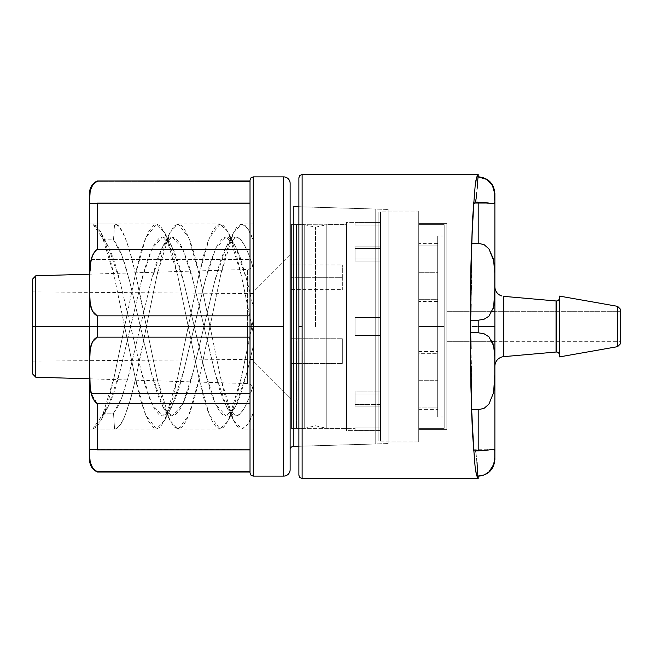 <?xml version="1.0" encoding="UTF-8"?>
<svg xmlns="http://www.w3.org/2000/svg" width="653" height="653" viewBox="0 0 653 653"><rect width="100%" height="100%" fill="white"/><g stroke="black" fill="none" stroke-linecap="round" stroke-linejoin="round"><path stroke-width="0.49" stroke-dasharray="3.27 2.45" d="M304.233 326.5L304.233 224.64L304.233 428.36L304.233 224.64L291.418 224.64L291.418 428.36L304.233 428.36L304.233 326.5L304.233 428.36L291.418 428.36L291.418 224.64L304.233 224.64L304.233 326.5M315.505 326.5L315.505 227.228L315.505 326.5M32.65 373.981L32.65 291.899L32.65 326.5L253.666 326.5L32.65 326.5L32.65 279.019M253.666 326.5L253.666 262.979L253.666 390.021L253.666 291.622L291.418 253.87L291.418 399.13L253.666 361.378L291.418 399.13L291.418 224.64L291.418 399.13L291.418 253.87L253.666 291.622L253.666 361.378L253.666 293.589L253.666 359.411L253.666 326.5L32.65 326.5L253.666 326.5M93.314 253.895L91.151 259.543L250.026 259.543L250.026 249.364L97.248 249.364L93.314 253.895M35.784 326.5L35.784 377.205L35.784 326.5L247.389 326.5L247.389 269.444L247.389 326.5L89.559 326.5L124.617 326.5L113.72 379.14L108.986 398.648L104.823 411.643L100.57 421.316L96.489 427.127L92.791 429.005L114.561 429.005L118.25 427.127L122.331 421.316L124.454 416.941L130.747 398.648L135.481 379.14L124.617 326.5L89.559 326.5L124.617 326.5L113.72 273.86L108.986 254.352L104.823 241.357L100.57 231.684L96.489 225.873L92.791 223.995L114.561 223.995L118.25 225.873L122.331 231.684L126.584 241.357L130.747 254.352L135.481 273.86L124.617 326.5L89.559 326.5L89.559 274.178L247.389 269.444L247.389 383.556L247.389 326.5L35.784 326.5L35.784 275.795L35.784 326.5M253.258 326.5L253.258 176.89L253.258 326.5L283.655 326.5L253.258 326.5M250.026 472.878L250.026 355.061M375.753 209.025L298.886 206.723L375.753 209.025L375.753 443.975L375.753 209.025M298.886 446.277L375.753 443.975L298.886 446.277M290.128 203.32L290.128 469.646L290.128 203.32M293.262 446.448L293.262 206.552L293.262 446.448M378.887 440.742L378.887 212.258L378.887 440.742M89.559 398.02L89.559 452.203L89.559 371.639L89.698 382.487L91.151 393.457L250.026 393.457L250.026 337.144L97.248 337.144C93.518 338.989 91.175 342.964 90.212 349.086L89.616 356.481L89.559 378.822L89.559 200.798L90.212 203.597L92.53 203.679L97.248 203.116L250.026 203.116L250.026 203.752L250.026 181.379L97.248 181.379L92.53 185.444L97.232 181.387M90.212 203.597L89.559 200.798L89.608 202.634L90.212 203.597L91.151 203.752L250.026 203.752L250.026 181.379L97.248 181.379C93.518 183.387 91.175 186.497 90.212 190.725L89.559 198.406L89.559 192.937L89.559 198.406L90.212 190.725L89.559 198.406L89.559 192.937M283.655 176.89L283.655 476.11L283.655 176.89M205.793 346.89L210.013 326.5L251.887 326.5L240.99 379.14L236.255 398.648L232.093 411.643L227.848 421.316L223.767 427.127L220.069 429.005L216.372 427.127L212.29 421.316L208.046 411.643L203.883 398.648L200.03 383.238L188.252 326.5L146.378 326.5L157.275 379.14L162.009 398.648L166.172 411.643L170.417 421.316L174.498 427.127L178.196 429.005L181.893 427.127L185.974 421.316L190.219 411.643L194.382 398.648L198.226 383.238L205.793 346.89M136.395 383.238L135.506 379.14L146.378 326.5L188.252 326.5L177.355 379.14L172.621 398.648L166.327 416.941L164.205 421.316L160.124 427.127L156.434 429.005L152.737 427.127L148.655 421.316L144.403 411.643L140.24 398.648L136.395 383.238M205.793 306.11L210.013 326.5L251.887 326.5L240.99 273.86L236.255 254.352L232.093 241.357L227.848 231.684L223.767 225.873L220.069 223.995L216.372 225.873L212.29 231.684L208.046 241.357L203.883 254.352L200.03 269.762L188.252 326.5L146.378 326.5L157.275 273.86L162.009 254.352L166.172 241.357L170.417 231.684L174.498 225.873L178.196 223.995L181.893 225.873L185.974 231.684L190.219 241.357L194.382 254.352L198.226 269.762L205.793 306.11M136.395 269.762L135.506 273.86L146.378 326.5L188.252 326.5L177.355 273.86L172.621 254.352L166.327 236.059L164.205 231.684L160.124 225.873L156.434 223.995L152.737 225.873L148.655 231.684L144.403 241.357L140.24 254.352L136.395 269.762M253.666 412.165L253.666 317.905L253.666 344.458L247.316 371.288L235.553 406.386L226.101 416.067L235.798 416.067L232.109 414.426L228.028 409.349L223.775 400.901L219.612 389.547L214.878 372.496L192.202 276.921L188.35 263.453L182.056 247.471L179.942 243.651L175.861 238.574L172.163 236.933L162.466 236.933L166.156 238.574L170.237 243.651L174.49 252.099L178.653 263.453L183.387 280.504L205.181 372.496L209.907 389.547L214.078 400.901L218.322 409.349L222.404 414.426L226.101 416.067L215.49 404.068L204.887 371.288L183.673 281.712L171.919 246.614L162.466 236.933L172.163 236.933L168.792 238.304L165.078 242.573L161.193 249.707L157.324 259.421L151.153 280.855L128.535 376.185L121.221 399.285L117.32 407.611L113.508 413.169L103.811 413.169L107.623 407.611L111.524 399.285L115.842 386.911L119.654 372.904L142.264 277.558L147.627 259.421L151.496 249.707L155.381 242.573L159.087 238.304L162.466 236.933L151.855 248.932L141.252 281.712L120.038 371.288L108.284 406.386L92.791 429.005L101.109 420.279L114.006 377.752L124.617 326.5L135.22 377.752L145.823 415.275L156.434 429.005L164.752 420.279L177.64 377.752L198.855 275.248L209.466 237.725L220.069 223.995L228.387 232.721L241.284 275.248L251.887 326.5L210.013 326.5L220.869 378.944L226.077 400.183L231.839 416.712C234.296 422.034 236.19 425.291 237.529 426.491L241.39 428.972L245.136 427.486L247.879 424.213L250.744 419.079L253.666 412.165L247.438 424.85L241.83 429.005L233.513 420.279L220.616 377.752L210.013 326.5L199.41 377.752L188.799 415.275L178.196 429.005L169.878 420.279L156.981 377.752L146.378 326.5C135.759 271.354 125.147 222.967 114.561 223.995L113.508 239.831L103.811 239.831L107.623 245.389L111.524 253.715L115.842 266.089L119.654 280.096L142.264 375.442L147.627 393.579L151.496 403.293L155.381 410.427L159.087 414.696L162.466 416.067L172.163 416.067L168.792 414.696L165.078 410.427L161.193 403.293L157.324 393.579L151.969 375.442L129.351 280.096L125.017 264.408L121.221 253.715L117.32 245.389L113.508 239.831L121.94 255.543L129.743 281.712L150.949 371.288L162.711 406.386L172.163 416.067L162.466 416.067L166.156 414.426L170.237 409.349L174.49 400.901L178.653 389.547L183.387 372.496L205.181 280.504L209.907 263.453L216.208 247.471L218.322 243.651L222.404 238.574L226.101 236.933L235.798 236.933L232.109 238.574L228.028 243.651L223.775 252.099L219.612 263.453L214.878 280.504L192.202 376.079L188.35 389.547L184.187 400.901L179.942 409.349L175.861 414.426L172.163 416.067L182.767 404.068L193.378 371.288L214.592 281.712L226.346 246.614L235.798 236.933L226.101 236.933L215.49 248.932L204.887 281.712L183.673 371.288L171.919 406.386L162.466 416.067L151.855 404.068L141.252 371.288L120.038 281.712L108.284 246.614L92.791 223.995L101.109 232.721L114.006 275.248L124.617 326.5L135.22 275.248L145.823 237.725L156.434 223.995L164.752 232.721L177.64 275.248L198.855 377.752L209.466 415.275L220.069 429.005L228.387 420.279L241.284 377.752L251.887 326.5L253.691 335.209L251.887 326.5L253.699 317.742L251.887 326.5L210.013 326.5L199.41 275.248L188.799 237.725L178.196 223.995L169.878 232.721L156.981 275.248L146.378 326.5C135.759 381.646 125.147 430.033 114.561 429.005L113.508 413.169L103.811 413.169L92.791 429.005L114.561 429.005L113.508 413.169L121.94 397.457L129.743 371.288L150.949 281.712L162.711 246.614L172.163 236.933L182.767 248.932L193.378 281.712L214.592 371.288L226.346 406.386L235.798 416.067C241.406 415.683 247.365 405.015 253.666 384.062L253.666 412.157M241.39 428.972L242.589 428.923M378.887 430.621L378.887 222.379L346.547 222.379L346.547 430.621L378.887 430.621L346.547 430.621L346.547 222.379L378.887 222.379L378.887 430.621M326.786 326.5L326.786 428.36L326.786 326.5L326.786 428.36L346.547 428.36L346.547 224.64L326.786 224.64L326.786 326.5L326.786 224.64L346.547 224.64L346.547 428.36L326.786 428.36L326.786 224.64L326.786 326.5M89.559 460.063L89.559 454.594L90.212 462.275L89.559 454.594L90.212 462.275L92.53 467.556L97.248 471.621L250.026 471.621L250.026 337.144L250.026 403.636L250.026 393.457L91.151 393.457L89.706 382.242L89.559 364.333L90.212 349.102M90.171 303.661L89.559 290.43M253.666 240.965L253.666 335.095L253.666 308.543L247.316 281.712L235.553 246.614L226.101 236.933C227.856 236.688 230.101 238.394 232.827 242.043L236.517 248.532L240.214 257.413L247.005 280.423L253.666 308.543L253.666 268.938L249.168 255.413L244.467 245.161L239.912 238.941L235.798 236.933C241.406 237.317 247.365 247.985 253.666 268.938L253.699 240.924L247.454 228.175L241.83 223.995L233.513 232.721L220.616 275.248L210.013 326.5L220.877 274.023L226.093 252.768L231.856 236.247C234.313 230.933 236.206 227.685 237.553 226.485L241.414 224.02L245.161 225.538L247.911 228.836L250.785 233.994L253.699 240.924M92.791 223.995L114.561 223.995L113.508 239.831L103.811 239.831L92.791 223.995M253.666 344.458L253.666 384.062L249.168 397.587L244.467 407.839L239.912 414.059L235.798 416.067L226.101 416.067C227.856 416.312 230.101 414.606 232.827 410.957L236.517 404.468L240.214 395.587L247.005 372.577L253.666 344.458M90.212 462.275C91.175 466.495 93.518 469.613 97.248 471.621L250.026 472.013L250.026 403.636L250.026 429.388L250.026 403.636L97.248 403.636L97.248 449.884L97.248 403.636L91.151 393.457L93.501 399.416L97.248 403.636L250.026 403.636L250.026 315.856L250.026 337.144L97.248 337.144L92.53 341.748L90.212 349.086L89.559 364.333L89.559 326.5L247.389 326.5L247.389 269.444C251.193 268.946 253.291 266.791 253.666 262.979M241.414 224.02L242.606 224.085M89.559 288.667L90.212 303.898C91.175 310.028 93.518 314.011 97.248 315.856L250.026 315.856L250.026 259.543L91.151 259.543L89.559 281.361L89.559 364.333L89.559 288.667L90.212 303.898L92.53 311.252L97.248 315.856L97.248 337.144L97.248 315.856L250.026 315.856L250.026 203.116L250.026 249.364L97.248 249.364L97.248 203.116L250.026 203.116L250.026 203.752L91.151 203.752L97.248 203.116L97.248 249.364L93.501 253.584L91.142 259.543L89.706 270.734L89.559 281.361L89.559 200.798L89.559 254.98M89.559 307.383L89.559 345.617M89.559 326.5L89.559 429.005L89.559 326.5M89.559 371.639L89.559 452.203L90.22 449.395M97.224 403.611L95.199 401.766M90.187 388.306L89.559 373.459M97.248 471.621L92.408 467.377M89.559 274.178L89.559 281.361L90.212 264.53M95.248 251.168L97.215 249.389M90.212 449.403L250.026 449.248L91.151 449.248L97.248 449.884L250.026 449.884L97.248 449.884L91.763 449.248M250.026 326.5L250.026 180.122M346.547 430.621L346.547 222.379L346.547 430.621M346.547 224.64L346.547 428.36L346.547 224.64M378.887 222.379L378.887 428.621L378.887 222.379M247.389 326.5L247.389 383.556L247.389 326.5M291.418 428.36L291.418 346.368L291.418 428.36M253.666 291.622L253.666 319.692L253.666 291.622M32.65 335.764L32.65 317.236M32.65 326.5L32.65 361.101L32.65 326.5M556.323 311.301L556.323 341.699L556.323 311.301M559.556 341.699L559.556 311.301L559.556 341.699M494.794 356.979L493.619 345.698L488.917 336.801L484.248 333.871L478.192 332.761L478.192 326.5L478.192 332.761L470.348 332.761L470.348 326.5L494.884 326.5L478.192 326.5L478.192 320.239L484.2 319.154L488.934 316.183L493.627 307.245L494.599 300.209M492.509 185.754L491.995 184.823C489.309 180.057 484.706 177.42 478.192 176.914L476.421 196.741C476.053 200.561 475.474 202.895 474.682 203.752L493.439 203.752L494.794 202.52M494.852 196.806L492.631 186.007M494.884 197.026L494.794 195.28M494.778 273.036L493.619 260.425L488.917 248.891L484.248 244.785L478.192 243.194L478.192 202.103L493.439 203.752L488.632 203.01L493.439 203.752L494.607 203.214L494.876 201.181M493.374 203.752L474.682 203.752L473.825 202.103L474.682 203.752L493.374 203.752L474.682 203.752L475.572 201.981L476.421 196.741L478.192 176.783L475.572 201.981L474.682 203.752L473.825 202.103L474.682 203.752L475.539 202.103M302.119 326.5L302.119 478.478L302.119 326.5M298.886 475.245L298.886 177.755M503.732 356.644L503.732 296.356A9.697 9.697 0 0 1 494.884 286.691L494.884 366.309A9.697 9.697 0 0 1 503.732 356.644L503.732 296.356M556.038 300.968L556.038 352.032L556.038 300.968M617.567 306.33L617.567 346.67L617.567 306.33M620.35 309.122L620.35 343.878L620.35 309.122M418.728 210.992L418.728 442.008L388.135 442.008L388.135 210.992L418.728 210.992L388.135 210.992L388.135 442.008L418.728 442.008L418.728 210.992M446.856 223.35L446.856 429.65L418.728 429.65L418.728 223.35L446.856 223.35L418.728 223.35L418.728 429.65L446.856 429.65L446.856 223.35M620.35 311.301L620.35 341.699L494.884 341.699L620.35 341.699L620.35 311.301L620.35 341.699L620.35 311.301L494.884 311.301L620.35 311.301M446.856 311.301L492.297 311.301L446.856 311.301L446.856 341.699L446.856 225.334L446.856 346.621L446.856 326.5L446.856 341.699L492.297 341.699L446.856 341.699L446.856 311.301M302.021 326.5L302.021 446.138L302.021 326.5L302.021 446.138L388.135 443.558L388.135 209.442L302.021 206.862L302.021 326.5L302.021 206.862L388.135 209.442L388.135 443.558L302.021 446.138L302.021 326.5M480.167 450.864L484.2 450.594M477.017 462.414L476.021 453.313L474.927 449.386L473.825 450.897L474.927 449.386L476.021 453.313L474.927 449.386L476.021 453.313L478.192 476.217L484.2 474.919L488.934 471.931L493.627 464.544L494.778 458.08L494.884 453.304L494.778 450.341L493.619 449.256L478.192 450.897L478.192 409.806L484.2 408.247L488.934 404.085L493.627 392.51L494.607 384.013M488.926 471.939L493.627 464.544L494.778 458.08L494.884 453.206M494.786 379.613L494.876 373.043M494.884 367.974L494.868 373.32M471.67 409.806L478.192 409.806L471.67 409.806L471.548 367.957L471.67 409.806L471.548 367.957L470.348 332.761L471.548 285.043L471.67 243.194L471.066 304.118M472.56 219.033L475.139 186.089L476.127 179.697L478.192 174.522L476.633 177.445L475.139 186.089L472.56 219.033L470.38 296.854L470.789 382.568L470.225 326.5L470.789 270.432M472.486 220.453L470.829 268.342M470.829 384.658L472.486 432.531L470.87 386.576M472.56 433.967L475.139 466.911L476.633 475.555L478.192 478.478C476.804 477.074 475.784 473.221 475.139 466.911M471.066 348.882L470.348 332.761L471.752 388.723M472.617 435.012L475.066 466.315M477.196 188.268L476.421 196.741M471.752 264.277L471.67 243.194L478.192 243.194L471.67 243.194M494.786 296.136L494.876 289.908M494.876 200.544L494.884 199.157L494.876 200.544M494.713 194.039L494.011 189.778M493.725 188.766L493.341 187.64M491.929 184.726L486.812 179.436M490.468 182.669L486.836 179.453L482.861 177.608L477.865 176.914M446.856 429.65L446.856 346.621L446.856 429.65M418.728 442.008L418.728 213.213L418.728 442.008M418.728 223.35L418.728 429.65L418.728 223.35M559.556 296.103L559.556 356.897M559.556 355.256L559.556 297.744L559.556 355.256M298.886 355.518L298.886 326.5M478.192 202.103L473.825 202.103L478.192 202.103L478.192 243.194L484.248 244.785L488.934 248.915M472.519 223L472.764 218.347M388.135 209.442L388.135 443.558L388.135 209.442M388.135 210.992L388.135 442.008L388.135 210.992M494.884 193.484L494.884 459.516M494.884 286.691L494.884 366.309L494.884 286.691M470.348 320.239L478.192 320.239L478.192 326.5L470.348 326.5L471.548 285.043L470.348 320.239L478.192 320.239L484.248 319.137L488.934 316.183L493.374 308.232M474.927 449.386L473.825 450.897L474.927 449.386M493.439 449.248L474.682 449.248L493.619 449.256L484.248 450.586L473.825 450.897L478.192 450.897L478.249 409.806M494.778 450.341L494.868 451.729M494.419 449.542L493.652 449.256M477.865 476.086L484.248 474.894L488.934 471.931M492.297 341.699L488.917 336.801L484.248 333.871L478.192 332.761L470.348 332.761M493.611 345.698L493.195 344.123M494.868 363.011L494.778 356.416M478.192 409.806L484.248 408.215L488.934 404.085L493.456 393.359M493.619 260.425L493.178 258.425M494.868 279.99L494.778 272.913M494.868 290.291L494.884 285.043M472.756 434.563L472.519 429.903M355.069 430.531L380.536 430.89L355.069 430.89L355.069 427.952L380.536 427.952L380.536 404.534L355.069 404.534L355.069 391.947L380.536 391.947L380.536 335.405L355.069 335.405L355.069 317.595L380.536 317.587L355.069 317.587L380.536 317.864L355.069 317.864L380.536 317.595L380.536 261.053L355.069 261.053L355.069 248.466L380.536 248.466L380.536 225.048L296.511 224.656L296.511 428.344L296.511 326.5L296.511 428.344L355.069 428.344L296.511 428.344L296.511 224.656L380.536 225.048L380.536 248.466L355.069 248.466L355.069 259.045L380.536 259.045L380.536 246.826L355.069 246.826L380.536 246.826L380.536 248.466L355.069 248.466L355.069 261.053L355.069 248.466L355.069 261.053L380.536 261.053L380.536 317.595L355.069 317.595L355.069 335.405L380.536 335.405L380.536 391.947L355.069 391.947L355.069 404.534L380.536 404.534L380.536 427.952L355.069 427.952L380.536 427.952L380.536 430.89L380.536 425.421L380.536 430.531L355.069 430.531L380.536 430.531L380.536 427.952L355.069 427.952L355.069 430.89L380.536 430.89L355.069 430.531M418.728 272.301L418.728 326.5L437.69 326.5L437.69 272.301L418.728 272.301L418.728 326.5L418.728 211.923L380.536 211.923L380.536 441.077L418.728 441.077L418.728 211.923L418.728 441.077L380.536 441.077L380.536 211.923L418.728 211.923L418.728 428.344L444.187 428.344L444.187 224.656L418.728 224.656L418.728 428.344L418.728 272.301L437.69 272.301L437.69 326.5L444.187 326.5L444.187 416.949L444.187 326.5L437.69 326.5L437.69 416.949L437.69 326.5L444.187 326.5L437.69 326.5L437.69 236.051L437.69 416.949L437.69 236.051L437.69 380.699L437.69 326.5L437.69 380.699L437.69 326.5L418.728 326.5L418.728 380.699L418.728 326.5L418.728 380.699L437.69 380.699L418.728 380.699L418.728 272.301M291.418 351.094L291.418 363.443L291.418 351.094L342.343 351.094L291.418 351.094L342.343 351.094L342.343 363.443L342.343 351.094L342.343 363.443L342.343 351.094L291.418 351.094L291.418 363.443L291.418 338.744L291.418 363.443L291.418 338.744L291.418 351.094L291.418 338.744L291.418 351.094L342.343 351.094L342.343 363.443L342.343 338.744L342.343 351.094L291.418 351.094L342.343 351.094L342.343 338.744L342.343 363.443L342.343 338.744L342.343 351.094L291.418 351.094L291.418 338.744L291.418 351.094M291.418 277.313L291.418 289.663L291.418 277.313L342.343 277.313L291.418 277.313L291.418 289.663L291.418 264.963L291.418 277.313L291.418 264.963L291.418 277.313L342.343 277.313L342.343 289.663L342.343 277.313L291.418 277.313M291.418 326.5L291.418 423.25L291.418 326.5M296.511 326.5L296.511 224.656L296.511 326.5M444.187 326.5L444.187 224.656L444.187 428.344L418.728 428.344L418.728 224.656L418.728 306.632L418.728 224.656L444.187 224.656L444.187 326.5M342.343 277.313L342.343 264.963L342.343 277.313M355.069 225.048L355.069 222.469L355.069 225.048L380.536 225.048L380.536 222.469L355.069 222.469L380.536 222.11L380.536 227.579L380.536 222.469L355.069 222.11L355.069 225.048L355.069 222.469L380.536 222.469L380.536 225.048L355.069 225.048M418.728 441.077L418.728 348.849L418.728 441.077M355.069 248.466L355.069 261.053L355.069 246.826L355.069 248.466L380.536 248.466L380.536 227.579L380.536 261.053L380.536 259.045L355.069 259.045L355.069 246.826L380.536 246.826L355.069 246.826L355.069 248.466M380.536 317.864L355.069 317.864L355.069 335.136L380.536 335.136L380.536 317.864L380.536 393.955L355.069 393.955L355.069 406.174L380.536 406.174L380.536 393.955L380.536 425.421L380.536 261.053L380.536 335.136L355.069 335.136L355.069 317.864L380.536 317.864L355.069 317.587L355.069 335.405L355.069 317.595L380.536 317.595L355.069 317.587L380.536 317.864M380.536 441.077L380.536 211.923L380.536 441.077M355.069 406.174L355.069 393.955L380.536 393.955L380.536 406.174L355.069 406.174L355.069 391.947L355.069 406.174L380.536 406.174L380.536 404.534L355.069 404.534L355.069 406.174L355.069 404.534L380.536 404.534L380.536 406.174L355.069 406.174L355.069 391.947L380.536 391.947L380.536 393.955L355.069 393.955L380.536 393.955L380.536 391.947L355.069 391.947L355.069 406.174M342.343 351.094L342.343 338.744L342.343 351.094M437.69 245.087L418.728 245.087L418.728 301.449L418.728 299.294L437.69 299.294L437.69 243.61L437.69 299.294L418.728 299.294L418.728 243.61L418.728 245.087L437.69 245.087L437.69 301.368L437.69 245.087M418.728 245.087L418.728 301.368L418.728 245.087M418.728 407.913L418.728 353.706L437.69 353.706L437.69 409.39L437.69 407.913L418.728 407.913L437.69 407.913L437.69 351.551L437.69 353.706L418.728 353.706L418.728 351.551L418.728 407.913M437.69 353.706L437.69 409.382L437.69 353.706M355.069 261.053L355.069 259.045L380.536 259.045L380.536 261.053L355.069 261.053L380.536 261.053L380.536 259.045L355.069 259.045L355.069 261.053M355.069 335.136L380.536 335.413L355.069 335.413L380.536 335.405L355.069 335.136L355.069 317.587L355.069 335.136M444.187 428.344L444.187 346.368L444.187 428.344M304.233 224.64L315.505 227.228L326.786 224.64M304.233 428.36L315.505 425.772L326.786 428.36M32.65 291.899L253.666 293.589M178.196 429.005L220.069 429.005M89.559 429.005L156.434 429.005M178.196 223.995L220.069 223.995M89.559 223.995L156.434 223.995M253.666 429.005L241.839 429.005M89.559 378.822L247.389 383.556C251.193 384.054 253.291 386.209 253.666 390.021M235.553 246.614L228.387 232.721M171.919 406.386L164.752 420.279M108.284 246.614L101.109 232.721M235.553 406.386L228.387 420.279M171.919 246.614L164.752 232.721M108.284 406.386L101.109 420.279M233.513 232.721L226.346 246.614M169.878 420.279L162.711 406.386M233.513 420.279L226.346 406.386M169.878 232.721L162.711 246.614M253.666 223.995L241.839 223.995M253.666 359.411L32.65 361.101M291.418 363.443L342.343 363.443L291.418 363.443M291.418 289.663L342.343 289.663M444.187 416.949L437.69 416.949M444.187 236.051L437.69 236.051M291.418 264.963L342.343 264.963M355.069 222.11L380.536 222.11M291.418 338.744L342.343 338.744L291.418 338.744M437.69 301.449L418.728 301.449M437.69 243.61L418.728 243.61M418.728 409.39L437.69 409.39M418.728 351.551L437.69 351.551M355.069 335.413L380.536 335.413L355.069 335.413"/><path stroke-width="0.98" d="M89.559 274.178L35.784 275.795L32.65 279.019L32.65 326.5L35.784 326.5L35.784 275.795L35.784 326.5L32.65 326.5L32.65 373.981L35.784 377.205L35.784 326.5L35.784 377.205L89.559 378.822L89.559 429.005L89.559 326.5L35.784 326.5L89.559 326.5L89.559 192.937A13.125 13.125 0 0 1 97.248 180.987L250.026 181.379L97.248 180.987A13.125 13.125 0 0 0 89.559 192.937L89.559 364.333L90.212 349.102L92.53 341.748L97.248 337.144L97.248 315.856L92.53 311.252L90.171 303.661M290.128 183.354A6.465 6.465 0 0 0 283.655 176.89L283.655 476.11A6.465 6.465 0 0 0 290.128 469.646L290.128 183.354L290.128 469.646A6.465 6.465 0 0 1 283.655 476.11L283.655 176.89A6.465 6.465 0 0 1 290.128 183.354M89.559 290.43L90.212 303.914C91.175 310.036 93.518 314.011 97.248 315.856L250.026 315.856L97.248 315.856L97.248 337.144L250.026 337.144L250.026 326.5L283.655 326.5L253.258 326.5L253.258 176.89L253.258 476.11L253.258 326.5L250.026 326.5L250.026 472.878L250.972 475.164L253.258 476.11L283.655 476.11M293.262 446.448L293.262 206.552L298.886 206.723L293.262 206.552L293.262 446.448L298.886 446.277L293.262 446.448A3.232 3.232 0 0 0 290.128 449.68M250.026 180.987L97.248 180.987L250.026 180.987M97.232 181.387L97.248 181.379C93.518 183.387 91.175 186.505 90.212 190.725L92.53 185.444L90.204 190.749L89.559 201.14M90.196 349.175L90.212 349.102C91.175 342.972 93.518 338.989 97.248 337.144L250.026 337.144L250.026 326.5L250.026 355.061M97.224 403.611L97.248 449.884L97.248 403.636L250.026 403.636L97.248 403.636C93.518 400.966 91.175 395.914 90.212 388.478L89.559 364.333L89.559 398.02M89.869 449.672L91.151 449.248L97.248 449.884L250.026 449.884L97.248 449.884L92.53 449.321M92.53 467.556L90.212 462.275L89.559 454.594C89.559 461.851 89.559 461.851 89.559 454.594L89.559 451.86M89.559 254.98L89.559 281.361L90.212 264.53L92.53 255.478L95.248 251.168M89.559 345.617L89.559 307.383M89.559 373.459L89.559 378.822M95.199 401.766L92.53 397.522L90.187 388.306M97.199 471.597L250.026 471.621L97.248 471.621C93.518 469.613 91.175 466.503 90.212 462.275L90.236 462.373M90.196 264.62L90.212 264.53C91.175 257.086 93.518 252.034 97.248 249.364L97.248 203.116L92.53 203.679L89.828 203.271L89.559 192.937M97.215 249.389L250.026 249.364L97.248 249.364L97.248 203.116L90.212 203.597M250.026 472.013L97.248 472.013C92.367 469.523 89.804 465.54 89.559 460.063L89.608 450.366L90.212 449.403M89.559 288.667L89.559 200.798M283.655 176.89L253.258 176.89L250.972 177.836L250.026 180.122L250.026 326.5M250.026 203.116L97.248 203.116L250.026 203.116M32.65 317.236L32.65 335.764M559.556 355.256A3.232 3.232 0 0 0 556.323 352.016L556.323 300.984A3.232 3.232 0 0 0 559.556 297.744L559.556 356.897L617.567 346.67L559.556 356.897L559.556 296.103L617.567 306.33L620.35 309.122L620.35 343.878L617.567 346.67L620.35 343.878L620.35 309.122L617.567 306.33L617.567 346.67L617.567 306.33L559.556 296.103L559.556 356.309M559.556 296.691L559.556 297.744M494.794 202.52L494.884 197.026M494.876 201.181L494.607 203.214L493.276 203.744M484.583 450.554L493.627 449.256L494.778 450.35L494.778 458.088L493.619 464.585L488.917 471.948L484.248 474.894L478.192 476.086L478.192 478.478L302.119 478.478L302.119 326.5L302.119 478.478L478.192 478.478L476.127 473.303L475.139 466.911L472.56 433.967L470.829 384.658L470.225 326.5L470.829 268.342L472.56 219.033L475.139 186.089C475.784 179.779 476.804 175.926 478.192 174.522L478.192 176.914L486.812 179.436L491.848 184.595L494.092 190.113L494.852 201.834L494.566 203.263L493.439 203.752L484.069 202.389L473.825 202.103L471.67 243.194L472.641 220.632L471.67 243.194L471.752 264.277M477.196 188.268L478.192 174.522L302.119 174.522L302.119 326.5L298.886 326.5L298.886 475.245L299.833 477.531L302.119 478.478M503.732 356.644L556.038 352.032L556.038 300.968A3.232 3.232 0 0 0 556.323 300.984L556.323 352.016A3.232 3.232 0 0 0 556.038 352.032L503.732 356.644L503.732 296.356L556.038 300.968L503.732 296.356L503.732 356.644A9.697 9.697 0 0 0 494.884 366.309L494.884 286.691A9.697 9.697 0 0 0 501.651 295.94M492.297 311.301L494.884 311.301L492.297 311.301M494.884 341.699L492.297 341.699L494.884 341.699M494.884 366.3L494.884 457.99L494.884 326.5L478.192 326.5L478.192 332.761L484.2 333.846L488.934 336.817L493.627 345.755L494.778 356.432L494.778 380.095L493.619 392.575L488.917 404.109L484.248 408.215L478.192 409.806L478.192 450.897L480.167 450.864M488.811 472.046L484.248 474.894L478.192 476.217C488.305 475.196 493.864 469.629 494.884 459.516L494.884 268.481M494.884 454.006L494.884 453.419M494.419 449.542L494.762 450.284M493.578 392.763L494.607 384.013M494.876 373.043L494.786 379.613M471.066 304.118L470.348 332.761L478.192 332.761L484.248 333.863L488.934 336.817L493.627 345.755L494.778 356.432L494.884 367.974L494.827 358.611M494.827 358.448L494.794 356.979M493.619 345.715L494.778 356.407M494.868 373.32L493.619 392.575L488.917 404.109L484.248 408.215L478.192 409.806L471.67 409.806L473.825 450.897L472.641 432.368L473.825 450.897L484.248 450.586L493.627 449.256L494.778 450.35L494.778 458.088L493.619 464.585L488.917 471.948M475.18 185.803L475.074 186.668M475.066 466.315L472.56 433.967L471.564 410.933L470.38 356.146L470.38 296.854L472.486 220.453M475.18 467.197L476.633 475.555L478.192 478.478L478.192 476.217M302.119 174.522L299.833 175.469L298.886 177.755L298.886 326.5L302.119 326.5L302.119 174.522L478.192 174.522L476.633 177.445L475.139 186.089L472.56 219.033M472.56 433.967L472.617 435.012M470.829 384.658L470.87 386.576M470.829 268.342L470.789 270.432M494.876 289.908L493.619 307.302L488.917 316.199L484.248 319.129L478.192 320.239L470.348 320.239L471.066 348.882M471.752 388.723L471.67 409.806L478.192 409.806L478.192 450.897L473.825 450.897L472.756 434.563M477.017 462.414L477.865 476.086M475.572 201.981L476.421 196.741M493.619 307.285L494.599 300.209M484.346 244.842L488.934 248.915L493.627 260.49L494.778 272.93L494.786 296.136M484.2 244.753L478.192 243.194L471.67 243.194L478.192 243.194L478.192 202.103L478.192 243.194L484.248 244.785L488.934 248.915L493.627 260.49L494.778 272.93L494.884 285.051L494.827 275.313M494.827 275.133L494.778 273.036M493.619 260.465L494.778 272.905M494.607 203.214L494.778 202.634M493.341 187.64L491.913 184.701L494.15 190.341L494.876 198.373M494.876 198.169L494.852 196.806M494.762 194.659L494.713 194.039M494.011 189.778L493.725 188.766M491.913 184.701L490.468 182.669M494.868 290.291L493.619 307.302L488.917 316.199L484.248 319.129L478.192 320.239L478.192 326.5L494.884 326.5L494.884 193.484C493.864 183.371 488.305 177.804 478.192 176.783M556.323 300.984A3.232 3.232 0 0 1 556.038 300.968L556.038 352.032A3.232 3.232 0 0 1 556.323 352.016M298.886 326.5L298.886 355.518M471.744 241.079L472.519 223M472.764 218.347L473.727 203.361M477.865 176.914L482.845 177.608L486.828 179.444M494.884 453.206L494.868 451.729M493.195 344.123L492.297 341.699M494.884 367.957L494.868 363.011M493.456 393.359L493.627 392.51M478.249 409.806L478.657 409.798M493.178 258.425L488.934 248.915M494.884 285.043L494.868 279.99M493.374 308.232L493.627 307.245M472.519 429.903L471.744 411.921M478.192 202.103L473.825 202.103M470.348 332.761L478.192 332.761L478.192 320.239L470.348 320.239M89.559 452.203L89.559 371.639M91.771 449.248L91.151 449.248M91.151 203.752L91.763 203.752"/></g></svg>
